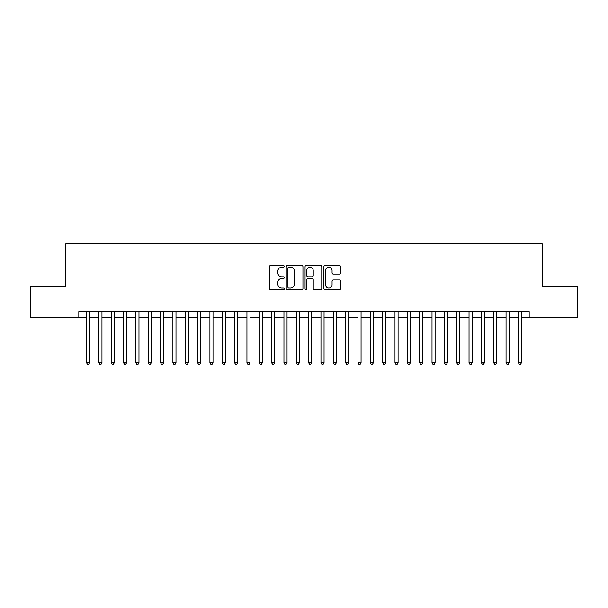 <?xml version="1.0" encoding="UTF-8"?>
<svg xmlns="http://www.w3.org/2000/svg" width="608" height="608" viewBox="0 0 608 608"><rect width="100%" height="100%" fill="white"/><g stroke="black" fill="none" stroke-linecap="round" stroke-linejoin="round"><path stroke-width="0.91" d="M284.263 266.395A0.851 0.851 0 0 0 283.412 265.544L270.545 265.544A1.208 1.208 0 0 0 269.336 266.76L269.336 288.557A1.208 1.208 0 0 0 270.545 289.765L283.412 289.765A0.851 0.851 0 0 0 284.263 288.922A0.851 0.851 0 0 0 283.412 288.07L281.747 288.07A3.876 3.876 0 0 1 277.871 284.194L277.871 282.378A3.876 3.876 0 0 1 281.747 278.502L283.412 278.502A0.851 0.851 0 0 0 284.263 277.658A0.851 0.851 0 0 0 283.412 276.807L281.747 276.807A3.876 3.876 0 0 1 277.871 272.931L277.871 271.115A3.876 3.876 0 0 1 281.747 267.246L283.412 267.246A0.851 0.851 0 0 0 284.263 266.395M339.393 274.086A1.208 1.208 0 0 0 340.602 272.87L340.602 266.76A1.208 1.208 0 0 0 339.393 265.544L325.105 265.544A1.208 1.208 0 0 0 323.889 266.76L323.889 288.557A1.208 1.208 0 0 0 325.105 289.765L339.393 289.765A1.208 1.208 0 0 0 340.602 288.557L340.602 281.17A1.208 1.208 0 0 0 339.393 279.961L333.275 279.961A1.208 1.208 0 0 0 332.067 281.17L332.067 284.833A3.238 3.238 0 0 1 328.829 288.07A3.238 3.238 0 0 1 325.584 284.833L325.584 270.484A3.238 3.238 0 0 1 328.829 267.246A3.238 3.238 0 0 1 332.067 270.484L332.067 272.87A1.208 1.208 0 0 0 333.275 274.086L339.393 274.086M78.827 317.756L30.4 317.756L30.4 286.915L65.869 286.915L65.869 243.724L542.131 243.724L542.131 286.915L577.6 286.915L577.6 317.756L529.173 317.756L529.173 311.585L78.827 311.585L78.827 317.756L86.541 317.756M302.944 266.76A1.208 1.208 0 0 0 301.728 265.544L287.44 265.544A1.208 1.208 0 0 0 286.231 266.76L286.231 288.557A1.208 1.208 0 0 0 287.44 289.765L301.728 289.765A1.208 1.208 0 0 0 302.944 288.557L302.944 266.76M306.272 265.544L320.56 265.544A1.208 1.208 0 0 1 321.769 266.76L321.769 288.557A1.208 1.208 0 0 1 320.56 289.765L314.442 289.765A1.208 1.208 0 0 1 313.234 288.557L313.234 279.718A1.208 1.208 0 0 0 312.026 278.502L307.967 278.502A1.208 1.208 0 0 0 306.759 279.718L306.759 288.922A0.851 0.851 0 0 1 305.908 289.765A0.851 0.851 0 0 1 305.056 288.922L305.056 266.76A1.208 1.208 0 0 1 306.272 265.544M89.627 317.756L98.876 317.756M101.962 317.756L111.218 317.756M114.296 317.756L123.553 317.756M126.639 317.756L135.888 317.756M138.974 317.756L148.23 317.756M151.316 317.756L160.565 317.756M163.651 317.756L172.908 317.756M175.993 317.756L185.242 317.756M188.328 317.756L197.585 317.756M200.67 317.756L209.92 317.756M213.005 317.756L222.262 317.756M225.348 317.756L234.597 317.756M237.682 317.756L246.939 317.756M250.017 317.756L259.274 317.756M262.36 317.756L271.609 317.756M274.694 317.756L283.951 317.756M287.037 317.756L296.286 317.756M299.372 317.756L308.628 317.756M311.714 317.756L320.963 317.756M324.049 317.756L333.306 317.756M336.391 317.756L345.64 317.756M348.726 317.756L357.983 317.756M361.061 317.756L370.318 317.756M373.403 317.756L382.652 317.756M385.738 317.756L394.995 317.756M398.08 317.756L407.33 317.756M410.415 317.756L419.672 317.756M422.758 317.756L432.007 317.756M435.092 317.756L444.349 317.756M447.435 317.756L456.684 317.756M459.77 317.756L469.026 317.756M472.112 317.756L481.361 317.756M484.447 317.756L493.704 317.756M496.782 317.756L506.038 317.756M509.124 317.756L518.373 317.756M521.459 317.756L529.173 317.756M288.77 267.246A0.851 0.851 0 0 0 287.926 268.09L287.926 287.227A0.851 0.851 0 0 0 288.77 288.07L290.525 288.07A3.876 3.876 0 0 0 294.401 284.194L294.401 271.115A3.876 3.876 0 0 0 290.525 267.246L288.77 267.246M313.234 270.545A3.238 3.238 0 0 0 309.996 267.3A3.238 3.238 0 0 0 306.759 270.545L306.759 275.599A1.208 1.208 0 0 0 307.967 276.807L312.026 276.807A1.208 1.208 0 0 0 313.234 275.599L313.234 270.545M89.627 311.585L89.627 362.672L86.541 362.672L86.541 311.585M89.627 362.672L88.7 364.276L87.461 364.276L86.541 362.672M101.962 311.585L101.962 362.672L98.876 362.672L98.876 311.585M101.962 362.672L101.034 364.276L99.803 364.276L98.876 362.672M114.296 311.585L114.296 362.672L111.218 362.672L111.218 311.585M114.296 362.672L113.377 364.276L112.138 364.276L111.218 362.672M126.639 311.585L126.639 362.672L123.553 362.672L123.553 311.585M126.639 362.672L125.712 364.276L124.48 364.276L123.553 362.672M138.974 311.585L138.974 362.672L135.888 362.672L135.888 311.585M138.974 362.672L138.054 364.276L136.815 364.276L135.888 362.672M151.316 311.585L151.316 362.672L148.23 362.672L148.23 311.585M151.316 362.672L150.389 364.276L149.158 364.276L148.23 362.672M163.651 311.585L163.651 362.672L160.565 362.672L160.565 311.585M163.651 362.672L162.724 364.276L161.492 364.276L160.565 362.672M175.993 311.585L175.993 362.672L172.908 362.672L172.908 311.585M175.993 362.672L175.066 364.276L173.835 364.276L172.908 362.672M188.328 311.585L188.328 362.672L185.242 362.672L185.242 311.585M188.328 362.672L187.401 364.276L186.17 364.276L185.242 362.672M200.67 311.585L200.67 362.672L197.585 362.672L197.585 311.585M200.67 362.672L199.743 364.276L198.512 364.276L197.585 362.672M213.005 311.585L213.005 362.672L209.92 362.672L209.92 311.585M213.005 362.672L212.078 364.276L210.847 364.276L209.92 362.672M225.348 311.585L225.348 362.672L222.262 362.672L222.262 311.585M225.348 362.672L224.42 364.276L223.182 364.276L222.262 362.672M237.682 311.585L237.682 362.672L234.597 362.672L234.597 311.585M237.682 362.672L236.755 364.276L235.524 364.276L234.597 362.672M250.017 311.585L250.017 362.672L246.939 362.672L246.939 311.585M250.017 362.672L249.098 364.276L247.859 364.276L246.939 362.672M262.36 311.585L262.36 362.672L259.274 362.672L259.274 311.585M262.36 362.672L261.432 364.276L260.201 364.276L259.274 362.672M274.694 311.585L274.694 362.672L271.609 362.672L271.609 311.585M274.694 362.672L273.775 364.276L272.536 364.276L271.609 362.672M287.037 311.585L287.037 362.672L283.951 362.672L283.951 311.585M287.037 362.672L286.11 364.276L284.878 364.276L283.951 362.672M299.372 311.585L299.372 362.672L296.286 362.672L296.286 311.585M299.372 362.672L298.444 364.276L297.213 364.276L296.286 362.672M311.714 311.585L311.714 362.672L308.628 362.672L308.628 311.585M311.714 362.672L310.787 364.276L309.556 364.276L308.628 362.672M324.049 311.585L324.049 362.672L320.963 362.672L320.963 311.585M324.049 362.672L323.122 364.276L321.89 364.276L320.963 362.672M336.391 311.585L336.391 362.672L333.306 362.672L333.306 311.585M336.391 362.672L335.464 364.276L334.225 364.276L333.306 362.672M348.726 311.585L348.726 362.672L345.64 362.672L345.64 311.585M348.726 362.672L347.799 364.276L346.568 364.276L345.64 362.672M361.061 311.585L361.061 362.672L357.983 362.672L357.983 311.585M361.061 362.672L360.141 364.276L358.902 364.276L357.983 362.672M373.403 311.585L373.403 362.672L370.318 362.672L370.318 311.585M373.403 362.672L372.476 364.276L371.245 364.276L370.318 362.672M385.738 311.585L385.738 362.672L382.652 362.672L382.652 311.585M385.738 362.672L384.818 364.276L383.58 364.276L382.652 362.672M398.08 311.585L398.08 362.672L394.995 362.672L394.995 311.585M398.08 362.672L397.153 364.276L395.922 364.276L394.995 362.672M410.415 311.585L410.415 362.672L407.33 362.672L407.33 311.585M410.415 362.672L409.488 364.276L408.257 364.276L407.33 362.672M422.758 311.585L422.758 362.672L419.672 362.672L419.672 311.585M422.758 362.672L421.83 364.276L420.599 364.276L419.672 362.672M435.092 311.585L435.092 362.672L432.007 362.672L432.007 311.585M435.092 362.672L434.165 364.276L432.934 364.276L432.007 362.672M447.435 311.585L447.435 362.672L444.349 362.672L444.349 311.585M447.435 362.672L446.508 364.276L445.276 364.276L444.349 362.672M459.77 311.585L459.77 362.672L456.684 362.672L456.684 311.585M459.77 362.672L458.842 364.276L457.611 364.276L456.684 362.672M472.112 311.585L472.112 362.672L469.026 362.672L469.026 311.585M472.112 362.672L471.185 364.276L469.946 364.276L469.026 362.672M484.447 311.585L484.447 362.672L481.361 362.672L481.361 311.585M484.447 362.672L483.52 364.276L482.288 364.276L481.361 362.672M496.782 311.585L496.782 362.672L493.704 362.672L493.704 311.585M496.782 362.672L495.862 364.276L494.623 364.276L493.704 362.672M509.124 311.585L509.124 362.672L506.038 362.672L506.038 311.585M509.124 362.672L508.197 364.276L506.966 364.276L506.038 362.672M521.459 311.585L521.459 362.672L518.373 362.672L518.373 311.585M521.459 362.672L520.539 364.276L519.3 364.276L518.373 362.672"/></g></svg>
